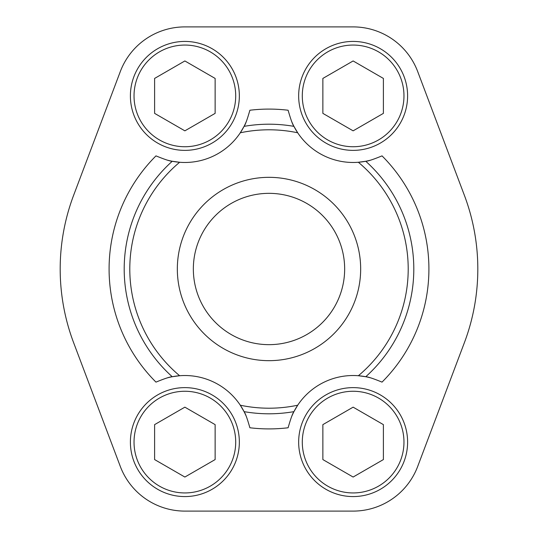 <?xml version="1.0" encoding="UTF-8"?>
<svg xmlns="http://www.w3.org/2000/svg" width="538" height="538" viewBox="0 0 538 538"><rect width="100%" height="100%" fill="white"/><g stroke="black" fill="none" stroke-linecap="round" stroke-linejoin="round"><path stroke-width="0.81" d="M172.247 161.266L179.631 162.268A139.208 139.208 0 0 0 179.631 375.732L172.247 376.735C170.089 376.768 164.662 378.564 155.973 382.121A159.914 159.914 0 0 1 155.973 155.879C164.675 159.443 170.102 161.239 172.247 161.266A144.803 144.803 0 0 0 172.247 376.735M291.475 121.03A66.578 66.578 0 0 0 297.702 132.785A139.208 139.208 0 0 0 240.298 132.785L244.07 126.363C245.375 124.648 247.312 119.275 249.888 110.236A159.914 159.914 0 0 1 288.112 110.236C290.688 119.268 292.625 124.648 293.93 126.363L297.702 132.785A66.578 66.578 0 0 0 358.369 162.268L365.753 161.266C367.911 161.232 373.338 159.436 382.027 155.879A159.914 159.914 0 0 1 382.027 382.121C373.325 378.557 367.898 376.761 365.753 376.735L358.369 375.732A139.208 139.208 0 0 0 358.369 162.268A66.578 66.578 0 0 0 371.462 159.9M371.455 378.093A66.578 66.578 0 0 0 297.702 405.215L293.93 411.637C292.625 413.352 290.688 418.725 288.112 427.764A159.914 159.914 0 0 1 249.888 427.764C247.312 418.732 245.375 413.352 244.07 411.637L240.298 405.215A139.208 139.208 0 0 0 297.702 405.215A66.578 66.578 0 0 0 291.482 416.97M120.31 71.547L73.625 195.301A208.811 208.811 0 0 0 73.625 342.699L120.31 466.453A68.998 68.998 0 0 0 184.87 511.1L353.13 511.1A68.998 68.998 0 0 0 417.69 466.453L464.375 342.699A208.811 208.811 0 0 0 464.375 195.301L417.69 71.547A68.998 68.998 0 0 0 353.13 26.9L184.87 26.9A68.998 68.998 0 0 0 120.31 71.547M166.545 159.907A66.578 66.578 0 0 0 246.518 121.03M246.525 416.97A66.578 66.578 0 0 0 166.538 378.1M177.332 269A91.668 91.668 0 0 1 314.831 189.611A91.668 91.668 0 0 1 314.831 348.389A91.668 91.668 0 0 1 177.332 269M193.344 269A75.656 75.656 0 0 1 306.828 203.478A75.656 75.656 0 0 1 306.828 334.522A75.656 75.656 0 0 1 193.344 269M322.867 113.37L353.13 130.842L383.392 113.37L383.392 78.427L353.13 60.955L322.867 78.427L322.867 113.37M298.657 95.898A54.472 54.472 0 0 1 380.366 48.723A54.472 54.472 0 0 1 380.366 143.074A54.472 54.472 0 0 1 298.657 95.898A54.472 54.472 0 0 1 380.366 48.723A54.472 54.472 0 0 1 380.366 143.074A54.472 54.472 0 0 1 298.657 95.898M154.608 113.37L184.87 130.842L215.133 113.37L215.133 78.427L184.87 60.955L154.608 78.427L154.608 113.37M130.398 95.898A54.472 54.472 0 0 1 212.106 48.723A54.472 54.472 0 0 1 212.106 143.074A54.472 54.472 0 0 1 130.398 95.898A54.472 54.472 0 0 1 212.106 48.723A54.472 54.472 0 0 1 212.106 143.074A54.472 54.472 0 0 1 130.398 95.898M322.867 459.573L353.13 477.045L383.392 459.573L383.392 424.63L353.13 407.158L322.867 424.63L322.867 459.573M298.657 442.101A54.472 54.472 0 0 1 380.366 394.926A54.472 54.472 0 0 1 380.366 489.277A54.472 54.472 0 0 1 298.657 442.101A54.472 54.472 0 0 1 380.366 394.926A54.472 54.472 0 0 1 380.366 489.277A54.472 54.472 0 0 1 298.657 442.101M154.608 459.573L184.87 477.045L215.133 459.573L215.133 424.63L184.87 407.158L154.608 424.63L154.608 459.573M130.398 442.101A54.472 54.472 0 0 1 212.106 394.926A54.472 54.472 0 0 1 212.106 489.277A54.472 54.472 0 0 1 130.398 442.101A54.472 54.472 0 0 1 212.106 394.926A54.472 54.472 0 0 1 212.106 489.277A54.472 54.472 0 0 1 130.398 442.101M365.753 161.266A144.803 144.803 0 0 1 365.753 376.735M244.07 126.363A144.803 144.803 0 0 1 293.93 126.363M293.93 411.637A144.803 144.803 0 0 1 244.07 411.637M302.289 95.898A50.841 50.841 0 0 1 378.55 51.87A50.841 50.841 0 0 1 378.55 139.927A50.841 50.841 0 0 1 302.289 95.898M134.029 95.898A50.841 50.841 0 0 1 210.291 51.87A50.841 50.841 0 0 1 210.291 139.927A50.841 50.841 0 0 1 134.029 95.898M302.289 442.101A50.841 50.841 0 0 1 378.55 398.073A50.841 50.841 0 0 1 378.55 486.13A50.841 50.841 0 0 1 302.289 442.101M134.029 442.101A50.841 50.841 0 0 1 210.291 398.073A50.841 50.841 0 0 1 210.291 486.13A50.841 50.841 0 0 1 134.029 442.101"/></g></svg>
